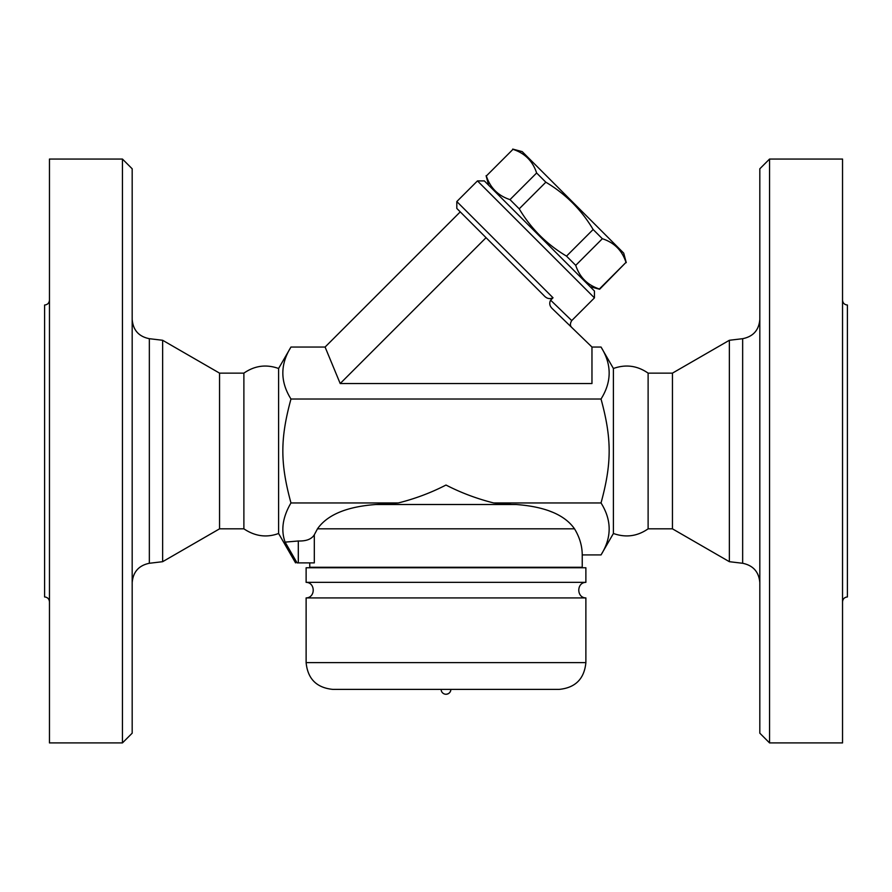 <?xml version="1.0" encoding="UTF-8"?>
<svg xmlns="http://www.w3.org/2000/svg" width="892" height="892" viewBox="0 0 892 892"><rect width="100%" height="100%" fill="white"/><g stroke="black" fill="none" stroke-linecap="round" stroke-linejoin="round"><path stroke-width="1.34" d="M49.461 300.158C49.172 303.102 47.544 304.718 44.6 305.019L44.6 596.949C47.532 597.261 49.16 598.878 49.461 601.81M49.461 742.913L49.461 159.055L122.449 159.055L122.449 742.913L49.461 742.913M122.449 742.913L132.183 733.179L132.183 168.789L122.449 159.055M132.183 582.599C133.098 571.906 138.817 565.461 149.343 563.276L162.634 561.692L162.634 340.276L149.343 338.692C138.762 336.563 133.042 330.118 132.183 319.358M162.634 561.692L219.555 528.833L219.555 373.135L162.634 340.276M219.555 528.833L243.884 528.833L243.884 373.135L219.555 373.135M243.884 373.135C254.666 365.642 266.229 364.092 278.594 368.485L278.594 533.483L295.564 562.885M243.884 528.833C255.101 536.348 266.675 537.898 278.594 533.483M297.069 562.885C295.062 562.885 295.062 562.885 297.069 562.885C295.062 562.885 295.062 562.885 297.069 562.885L285.117 542.124L298.307 540.987C306.313 541.221 311.642 539.147 314.307 534.787L317.474 528.833L314.307 534.787L314.307 562.885L297.069 562.885M648.116 528.833L648.116 373.135L672.445 373.135L672.445 528.833L648.116 528.833C637.345 536.326 625.771 537.876 613.406 533.483L601.03 554.913C611.867 537.597 611.867 520.27 601.03 502.954C611.867 463.204 611.867 438.764 601.03 399.014C611.867 381.698 611.867 364.371 601.03 347.044L591.965 347.044L591.965 383.538L340.198 383.538L325.089 347.044L290.97 347.044C280.133 364.371 280.133 381.698 290.97 399.014C280.133 438.764 280.133 463.204 290.97 502.954C282.697 517.059 280.746 530.116 285.117 542.124M571.794 327.52C569.988 325.848 569.966 323.528 571.739 320.585L550.632 300.169C549.026 303.28 549.628 306.146 552.427 308.766L591.965 347.044M550.632 300.169L553.029 297.772L456.815 201.559L477.465 180.909L594.44 297.883L571.739 320.585M594.44 297.883L594.44 291.004L484.345 180.909L477.465 180.909M590.136 286.7L599.636 289.253L626.006 262.371C622.125 250.485 614.242 242.602 602.356 238.721L593.135 229.5C581.372 209.743 565.606 193.977 545.837 182.202L536.627 172.992C532.736 161.106 524.853 153.223 512.978 149.343L486.352 175.969C490.232 187.844 498.115 195.727 510.001 199.618L519.211 208.828C530.985 228.597 546.751 244.363 566.509 256.127L575.73 265.348C579.61 277.234 587.493 285.117 599.379 288.997L599.636 289.253M486.352 175.969L512.978 149.343M512.722 149.087L522.221 151.629L623.709 253.127L626.262 262.627M599.379 288.997L626.006 262.371M575.73 265.348L602.356 238.721M566.509 256.127L593.135 229.5M519.211 208.828L545.837 182.202M510.001 199.618L536.627 172.992M325.089 347.044L460.261 211.872L456.815 208.438L543.997 295.62C546.696 298.642 549.706 299.355 553.029 297.772M340.198 383.538L486.062 237.673M601.03 399.014L290.97 399.014M613.406 533.483L613.406 368.485L601.03 347.044M672.445 528.833L729.366 561.692L729.366 340.276L742.657 338.692L742.657 563.276C753.183 565.461 758.902 571.906 759.817 582.599M729.366 561.692L742.657 563.276M759.817 168.789L759.817 733.179L769.551 742.913L769.551 159.055L759.817 168.789M769.551 742.913L842.539 742.913L842.539 159.055L769.551 159.055M842.539 601.81C842.84 598.878 844.468 597.261 847.4 596.949L847.4 305.019C844.456 304.718 842.828 303.102 842.539 300.158M574.526 528.833L317.474 528.833C327.353 514.729 346.865 506.623 376.011 504.504L515.989 504.504C545.135 506.623 564.647 514.729 574.526 528.833C579.633 537.274 582.197 545.971 582.231 554.913L601.03 554.913M552.549 512.231L548.201 510.514M309.769 562.885L309.769 567.267L582.231 567.267L582.231 554.913M376.011 504.504L398.323 502.954L290.97 502.954M515.989 504.504L512.019 504.504L515.989 504.504M398.323 502.954C415.159 498.717 431.059 492.752 446 485.036C460.941 492.752 476.83 498.717 493.677 502.954L512.019 504.504M306.123 567.758L585.877 567.758L585.877 582.353C576.466 582.465 576.41 597.774 585.877 597.919L306.123 597.919C315.657 597.696 315.478 582.509 306.123 582.353L306.123 567.758M306.123 582.353L585.877 582.353M332.883 689.393L559.117 689.393L332.883 689.393C316.627 687.799 307.707 678.879 306.123 662.633L306.123 597.919M450.861 689.393C450.583 692.348 448.955 693.965 446 694.255A4.861 4.861 0 0 0 450.861 689.393M601.03 502.954L493.677 502.954M149.343 563.276L149.343 338.692M298.307 562.885L298.307 540.987M306.123 662.633L585.877 662.633L585.877 597.919M278.594 368.485L290.97 347.044M488.638 185.213L486.095 175.713M456.815 201.559L456.815 208.438M613.406 368.485C625.771 364.092 637.345 365.642 648.116 373.135M672.445 373.135L729.366 340.276M742.657 338.692C753.238 336.563 758.958 330.118 759.817 319.358M585.877 662.633C584.293 678.879 575.373 687.799 559.117 689.393M441.139 689.393A4.861 4.861 0 0 0 446 694.255"/></g></svg>
